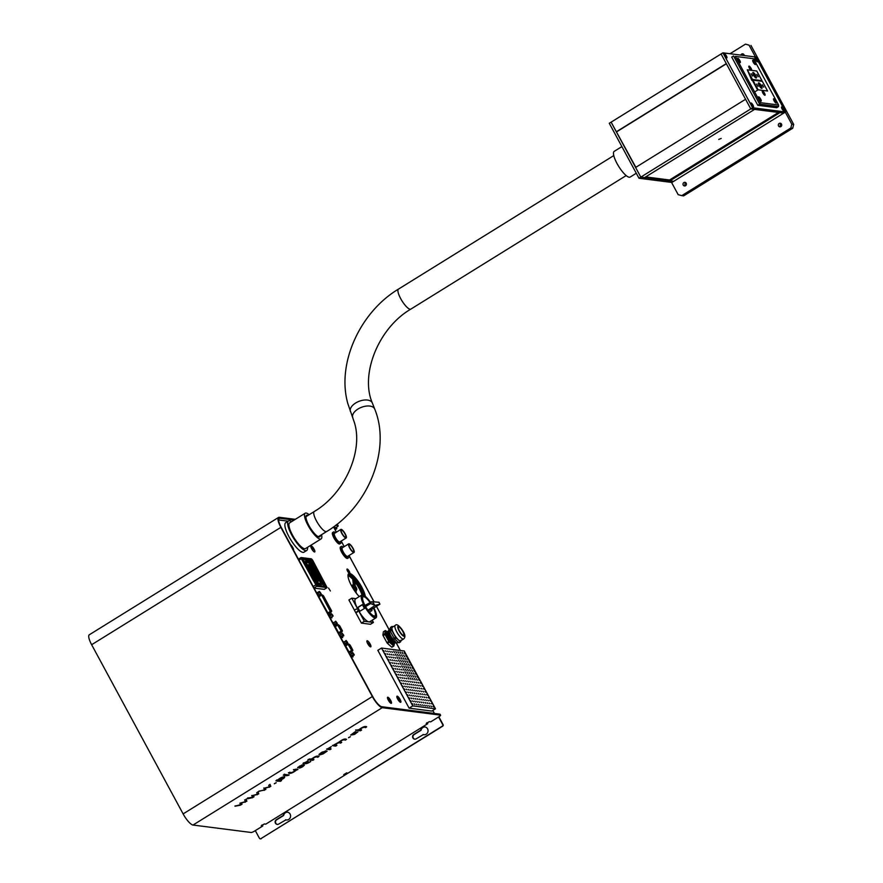 <?xml version="1.0" encoding="UTF-8"?>
<svg xmlns="http://www.w3.org/2000/svg" width="883" height="883" viewBox="0 0 883 883"><rect width="100%" height="100%" fill="white"/><g stroke="black" fill="none" stroke-linecap="round" stroke-linejoin="round"><path stroke-width="1.32" d="M722.912 52.825L752.625 107.77L785.539 111.986L755.826 57.031L722.912 52.825L721.08 53.962L750.782 108.907L745.572 99.271L635.605 167.461L640.815 177.108L644.601 177.582L754.568 109.393L750.782 108.907L640.815 177.108L611.113 122.152L635.848 167.317M778.453 112.45L669.513 180.011L669.954 180.827L779.921 112.638L783.707 113.112L673.74 181.313L640.815 177.108L638.983 178.245L609.281 123.289L721.08 53.962L726.29 63.598L616.323 131.799M669.954 180.827L673.74 181.313L671.908 182.45L638.983 178.245M726.389 63.775L616.643 131.832M752.371 105.607L752.007 104.448M751.146 103.101A2.241 0.607 58.2 0 0 751.014 103.123A2.241 0.607 58.2 0 0 751.676 105.342A2.241 0.607 58.2 0 0 753.376 106.931A2.241 0.607 58.2 0 0 752.835 104.911A2.241 0.607 58.2 0 0 751.146 103.101M783.022 109.525L782.371 108.322L783.022 109.525M781.797 107.02A2.241 0.607 58.2 0 0 781.654 107.042A2.241 0.607 58.2 0 0 782.327 109.26A2.241 0.607 58.2 0 0 784.016 110.85A2.241 0.607 58.2 0 0 783.475 108.83A2.241 0.607 58.2 0 0 781.797 107.02M782.746 109.205L782.658 108.366M725.793 56.435L725.142 55.243L725.793 56.435M724.568 53.929A2.241 0.607 58.2 0 0 724.424 53.951A2.241 0.607 58.2 0 0 725.098 56.181A2.241 0.607 58.2 0 0 726.786 57.759A2.241 0.607 58.2 0 0 726.245 55.75A2.241 0.607 58.2 0 0 724.568 53.929M725.517 56.115L725.429 55.287M756.433 60.353L755.793 59.161M755.208 57.848A2.241 0.607 58.2 0 0 755.075 57.881A2.241 0.607 58.2 0 0 755.738 60.099A2.241 0.607 58.2 0 0 757.437 61.689A2.241 0.607 58.2 0 0 756.897 59.669A2.241 0.607 58.2 0 0 755.208 57.848M718.74 139.404L721.201 138.443L718.74 139.404M645.683 176.92L669.568 179.977M749.06 45.143L745.462 44.15L749.06 45.143L755.462 56.987M790.815 128.013L681.764 195.64L683.652 195.883L792.702 128.256L790.815 128.013L791.797 124.183L793.696 124.426L792.702 128.256M681.764 195.64L678.166 194.657L671.544 182.406M686.212 183.234A1.821 1.711 97.3 0 1 684.491 185.96A1.821 1.711 97.3 0 1 683.023 183.94A1.821 1.711 97.3 0 1 686.212 183.234M740.87 55.121A1.821 1.711 97.3 0 1 744.214 55.552M781.521 124.128A1.821 1.711 97.3 0 1 779.799 126.854A1.821 1.711 97.3 0 1 778.331 124.834A1.821 1.711 97.3 0 1 781.521 124.128M785.285 112.141L791.797 124.183M730.009 53.731L745.462 44.15M685.473 185.772A1.821 1.711 97.3 0 1 685.859 182.77M742.758 55.364A1.821 1.711 97.3 0 1 743.641 54.26M780.782 126.666A1.821 1.711 97.3 0 1 781.168 123.675M750.947 45.386L793.696 124.426M621.886 146.611L614.193 151.368A15.121 4.095 58.2 0 0 618.685 166.379A15.121 4.095 58.2 0 0 630.142 177.075L636.29 173.256M752.625 107.77L750.782 108.907L783.707 113.112L785.539 111.986M724.501 53.808A2.384 0.64 58.2 0 0 724.248 54.018A2.384 0.64 58.2 0 0 725.064 56.203A2.384 0.64 58.2 0 0 726.654 57.892A2.384 0.64 58.2 0 0 726.455 56.037A2.384 0.64 58.2 0 0 724.501 53.808M751.08 102.98A2.384 0.64 58.2 0 0 750.837 103.179A2.384 0.64 58.2 0 0 751.643 105.364A2.384 0.64 58.2 0 0 753.243 107.064A2.384 0.64 58.2 0 0 753.033 105.198A2.384 0.64 58.2 0 0 751.08 102.98M781.731 106.898A2.384 0.64 58.2 0 0 781.477 107.097A2.384 0.64 58.2 0 0 782.294 109.282A2.384 0.64 58.2 0 0 783.883 110.982A2.384 0.64 58.2 0 0 783.674 109.117A2.384 0.64 58.2 0 0 781.731 106.898M755.142 57.726A2.384 0.64 58.2 0 0 754.899 57.936A2.384 0.64 58.2 0 0 755.705 60.121A2.384 0.64 58.2 0 0 757.305 61.821A2.384 0.64 58.2 0 0 757.095 59.956A2.384 0.64 58.2 0 0 755.142 57.726M755.716 75.375A3.223 0.872 -121.8 0 1 756.323 77.969A3.223 0.872 -121.8 0 1 753.894 75.695A3.223 0.872 -121.8 0 1 752.934 72.494A3.223 0.872 -121.8 0 1 755.716 75.375M756.83 74.415L758.199 76.766L756.83 74.415M751.157 73.686L752.515 76.048L751.157 73.686M761.963 80.662L752.504 79.448L747.294 69.812L756.753 71.026L761.963 80.662L761.069 81.214M753.243 74.503L754.678 76.81M747.294 69.812L751.654 79.978L752.504 79.448M755.969 77.969A3.223 0.872 58.2 0 0 755.219 75.684A3.223 0.872 58.2 0 0 752.78 72.814M761.323 85.739A3.223 0.872 -121.8 0 1 761.93 88.333A3.223 0.872 -121.8 0 1 759.49 86.059A3.223 0.872 -121.8 0 1 758.541 82.859A3.223 0.872 -121.8 0 1 761.323 85.739M763.718 87.152L762.349 84.79L763.718 87.152M758.033 86.424L756.676 84.062L758.033 86.424M762.36 81.379L752.901 80.176L758.111 89.812L767.57 91.026L762.36 81.379M752.051 79.735L751.477 79.658L751.875 80.386L752.901 80.176M755.362 91.523L758.111 89.812M758.85 84.867L760.274 87.174M761.576 88.333A3.223 0.872 58.2 0 0 760.815 86.048A3.223 0.872 58.2 0 0 758.387 83.179M760.406 102.671L778.563 105L753.541 58.72L735.384 56.402L760.406 102.671L759.623 104.161L733.563 55.96L731.731 57.097L757.791 105.287L776.709 107.715L778.541 106.578L759.623 104.161L757.791 105.287M735.384 56.402L753.541 58.72M778.563 105L778.541 106.578M758.983 98.896A2.517 0.684 -121.8 0 1 758.398 97.02A2.517 0.684 -121.8 0 1 760.406 98.653A2.517 0.684 -121.8 0 1 760.98 101.17A2.517 0.684 -121.8 0 1 758.983 98.896M751.091 70.298A2.517 0.684 -121.8 0 1 749.413 68.179A2.517 0.684 -121.8 0 1 748.828 66.291A2.517 0.684 -121.8 0 1 750.583 67.538A2.517 0.684 -121.8 0 1 751.654 70.364M762.835 93.002A2.517 0.684 -121.8 0 1 762.25 91.115A2.517 0.684 -121.8 0 1 764.259 92.748A2.517 0.684 -121.8 0 1 764.833 95.276A2.517 0.684 -121.8 0 1 762.835 93.002M774.115 100.839A2.517 0.684 -121.8 0 1 773.53 98.951A2.517 0.684 -121.8 0 1 775.539 100.585A2.517 0.684 -121.8 0 1 776.113 103.112A2.517 0.684 -121.8 0 1 774.115 100.839M753.265 62.274A2.517 0.684 -121.8 0 1 752.68 60.397A2.517 0.684 -121.8 0 1 754.689 62.031A2.517 0.684 -121.8 0 1 755.263 64.547A2.517 0.684 -121.8 0 1 753.265 62.274M738.133 60.342A2.517 0.684 -121.8 0 1 737.548 58.455A2.517 0.684 -121.8 0 1 739.557 60.088A2.517 0.684 -121.8 0 1 740.131 62.616A2.517 0.684 -121.8 0 1 738.133 60.342M752.437 80.452L757.647 90.099M762.272 81.368L761.51 80.938M257.991 791.941L258.112 791.941A3.057 0.629 -28.4 0 1 258.123 791.963A3.057 0.629 -28.4 0 1 258.134 791.996L258.741 793.861L253.266 795.506L254.039 796.753L252.218 797.824C251.247 797.735 245.662 799.7 248.145 798.022L252.726 797.15L251.909 795.693L257.505 794.192L256.721 792.735L257.991 791.941M268.686 785.318L270.077 784.523L270.816 786.345L265.231 788.089L265.882 789.424L258.918 791.367L264.701 789.733L263.874 788.276L269.47 786.764L268.686 785.318M276.147 782.735L274.425 783.596M276.224 782.746L274.326 783.773L276.224 782.746M283.101 777.802L278.068 779.899L279.414 780.296C282.516 779.016 283.653 778.155 282.847 777.724L278.2 780.142M281.346 780.417L280.132 781.146C279.414 780.616 274.856 781.532 276.909 779.899M284.061 776.599C285.253 777.062 283.862 778.243 279.878 780.13L281.545 780.594L280.264 781.389C279.547 780.848 274.988 781.775 277.041 780.142L277.527 780.175C279.856 778.055 282.074 776.941 284.194 776.841L284.712 777.073M284.536 774.38L289.083 775.042C286.644 776.19 282.681 775.782 284.536 774.38L283.255 775.197M288.951 774.799C286.511 775.947 282.56 775.55 284.403 774.137M293.62 769.833C295.662 769.06 297.107 768.938 297.957 769.479L296.335 770.186C292.626 773.033 290.032 773.972 288.553 773L289.845 772.195C291.114 773 293.057 772.338 295.684 770.197L293.542 769.921M293.487 769.59L295.684 770.197M302.019 764.921L299.05 766.819M304.282 764.932C303.774 766.168 302.163 767.228 299.458 768.122L303.001 765.76L298.277 767.824L297.814 767.371L302.063 765.02C295.617 768.607 302.03 765.738 304.282 764.932L304.48 765.031M299.745 765.98L298.818 766.797M307.604 761.168L306.048 762.47C306.622 763.067 307.979 762.78 310.132 761.621L310.761 761.554C307.494 763.563 305.474 764.148 304.701 763.309L303.101 763.961L304.238 763.243L303.498 763.133L308.09 761.135M311.28 759.192C315.032 756.4 317.593 755.484 318.995 756.433L317.725 757.261C316.379 756.477 314.425 757.15 311.854 759.27L313.906 759.645L312.847 760.307L308.112 759.799L311.28 759.192L309.458 758.961L308.09 759.788M313.785 759.402L312.847 760.307M312.714 760.064L307.979 759.557L311.147 758.961M327.129 751.157L323.101 753.916L319.458 755.02L319.171 754.27L321.302 752.614L326.169 750.826M326.909 751.157L321.511 754.347L318.984 754.678M330.937 748.762L329.856 749.435L326.644 749.027M331.246 746.565L328.995 748.409L331.07 749.005L329.988 749.667L326.765 749.27L331.235 746.709L329.127 748.652M336.765 745.153L335.551 745.881L332.461 745.418M341.544 742.184L340.33 742.912C339.083 742.117 337.207 742.746 334.701 744.777L336.898 745.384L335.683 746.113L332.593 745.66L338.884 742.161C342.472 739.358 345.021 738.42 346.533 739.358L345.264 740.175C344.028 739.358 342.14 739.987 339.613 742.051L341.677 742.426L340.463 743.155C339.215 742.36 337.328 742.989 334.823 745.02M346.335 739.214L345.132 739.932C343.895 739.126 342.008 739.744 339.491 741.808L339.613 742.051M350.374 736.709L348.653 737.57M350.452 736.709L348.553 737.735L350.452 736.709M357.902 731.875L354.613 734.38L350.706 735.075L354.911 731.908L355.97 731.687L353.377 733.067L352.582 734.457L357.902 731.875M358.951 729.634C362.692 726.841 365.253 725.925 366.666 726.875L365.529 727.636C364.182 726.875 362.185 727.559 359.524 729.711L361.589 730.075L360.374 730.804L355.761 730.219L358.951 729.634M294.094 520.087L279.823 518.255A11.203 3.035 -121.8 0 0 279.138 518.376A11.203 3.035 -121.8 0 0 281.258 527.416L372.736 696.599A11.203 3.035 -121.8 0 0 381.732 706.72L439.9 714.159L440.418 715.12A2.804 0.574 151.6 0 1 440.595 715.219A2.804 0.574 151.6 0 1 439.072 716.665L430.705 721.852L429.293 721.676L426.202 723.464L427.736 723.696L265.761 824.148L264.337 823.96L261.247 825.748L262.781 825.991L254.414 831.179A2.804 0.574 151.6 0 1 251.18 832.481L193.013 825.042A12.318 3.333 58.2 0 1 183.123 813.905L91.644 644.722A12.318 3.333 58.2 0 1 89.304 634.778L278.542 517.427A12.318 3.333 -121.8 0 1 279.304 517.295L295.297 519.336M261.964 824.987L262.781 825.991M254.05 796.698L252.549 797.691M246.953 798.806L248.145 798.022M440.418 715.12L382.251 707.68A12.318 3.333 -121.8 0 1 372.35 696.544L280.871 527.361A12.318 3.333 -121.8 0 1 278.542 517.427M346.82 772.813L343.73 774.612L346.82 772.813M326.798 751.201L320.959 754.159L326.103 750.793M303.366 762.89L304.105 763L303.498 763.133M275.904 780.848L277.041 780.142M284.194 776.841C285.386 777.305 283.995 778.486 280.01 780.373M244.757 800.153L246.147 799.369L246.765 801.278L241.291 802.934L242.063 804.17L240.253 805.241L234.988 806.212L240.761 804.579L239.867 803.188L245.54 801.609L244.757 800.197M336.533 524.612L337.472 524.734A2.804 0.574 -28.4 0 1 337.648 524.822A2.804 0.574 -28.4 0 1 337.626 525.021M322.24 752.051L324.58 751.61C322.107 752.228 320.761 753.067 320.551 754.104L325.893 750.771M321.555 752.448L320.551 754.104M269.977 784.325L270.816 786.345M270.573 786.201L269.337 787.283M268.885 787.172L265.264 788.089M265.75 789.181L264.194 790.395M264.061 790.164L258.885 791.146M264.558 789.479L263.741 788.033M258.013 791.753L258.741 793.861M258.609 793.618L257.174 794.799M256.909 794.59L253.3 795.506M252.097 797.581C251.114 797.492 245.529 799.457 248.013 797.79M252.593 796.919L251.699 795.528M257.35 793.938L256.721 792.768M246.037 799.17L246.887 801.19M246.633 801.047L245.077 802.261M244.944 802.018L241.324 802.934M241.81 804.038L240.253 805.241M240.132 805.009L234.944 805.991M240.618 804.325L239.867 803.188M245.386 801.356L244.624 799.91M297.77 769.336L296.202 769.943C292.505 772.791 289.911 773.729 288.421 772.757M302.891 765.771L297.626 767.636M304.337 764.943L301.489 767.062M301.28 767.184L299.745 767.956M307.472 760.925L306.048 762.47M310.628 761.312C307.372 763.32 305.352 763.905 304.569 763.067L302.968 763.718M318.796 756.29L317.593 757.018C316.246 756.234 314.293 756.908 311.721 759.027L311.854 759.27M357.913 731.864L353.134 734.733L350.694 734.987M355.584 731.643L352.162 734.137M361.456 729.833L360.242 730.561L355.628 729.976M366.533 726.632L365.396 727.393C364.05 726.632 362.052 727.316 359.392 729.468L359.524 729.711M337.648 524.822L338.167 525.782A2.804 0.574 151.6 0 1 336.655 527.239L335.959 527.67M338.167 525.782A2.804 0.574 151.6 0 0 337.99 525.694L337.472 524.734M335.54 525.385L337.99 525.694M426.908 722.691L427.736 723.696M383.476 650.55L384.193 651.301L383.476 650.55M385.551 650.815L386.279 651.566L385.551 650.815M387.637 651.08L388.365 651.831L387.637 651.08M389.712 651.345L390.441 652.095L389.712 651.345M391.798 651.61L392.527 652.36L391.798 651.61M385.065 653.497L385.794 654.248L385.065 653.497M387.14 653.762L387.869 654.513L387.14 653.762M389.226 654.027L389.955 654.778L389.226 654.027M391.312 654.292L392.03 655.043L391.312 654.292M393.388 654.557L394.116 655.307L393.388 654.557M386.655 656.444L387.383 657.195L386.655 656.444M388.741 656.709L389.469 657.46L388.741 656.709M390.816 656.974L391.544 657.725L390.816 656.974M392.902 657.239L393.63 657.99L392.902 657.239M394.977 657.504L395.705 658.254L394.977 657.504M388.255 659.38L388.973 660.131L388.255 659.38M390.33 659.656L391.059 660.407L390.33 659.656M392.416 659.921L393.134 660.672L392.416 659.921M394.491 660.186L395.22 660.937L394.491 660.186M396.577 660.451L397.295 661.201L396.577 660.451M389.844 662.327L390.573 663.078L389.844 662.327M391.92 662.592L392.648 663.343L391.92 662.592M394.006 662.868L394.734 663.619L394.006 662.868M396.081 663.133L396.809 663.884L396.081 663.133M398.167 663.398L398.895 664.148L398.167 663.398M391.434 665.274L392.162 666.025L391.434 665.274M393.52 665.539L394.237 666.29L393.52 665.539M395.595 665.804L396.324 666.555L395.595 665.804M397.681 666.08L398.41 666.831L397.681 666.08M399.756 666.345L400.485 667.095L399.756 666.345M393.023 668.221L393.752 668.972L393.023 668.221M395.109 668.486L395.838 669.237L395.109 668.486M397.184 668.751L397.913 669.502L397.184 668.751M399.271 669.016L399.999 669.767L399.271 669.016M401.357 669.292L402.074 670.042L401.357 669.292M394.624 671.168L395.352 671.919L394.624 671.168M396.699 671.433L397.427 672.184L396.699 671.433M398.785 671.698L399.513 672.449L398.785 671.698M400.86 671.963L401.588 672.714L400.86 671.963M402.946 672.228L403.674 672.978L402.946 672.228M396.213 674.115L396.942 674.866L396.213 674.115M398.299 674.38L399.017 675.131L398.299 674.38M400.374 674.645L401.103 675.396L400.374 674.645M402.46 674.91L403.178 675.661L402.46 674.91M404.535 675.175L405.264 675.925L404.535 675.175M412.14 703.574L412.869 704.314L412.14 703.574M414.226 703.839L414.944 704.59L414.226 703.839M416.301 704.104L417.03 704.855L416.301 704.104M418.387 704.369L419.105 705.12L418.387 704.369M420.463 704.634L421.191 705.385L420.463 704.634M410.551 700.627L411.279 701.378L410.551 700.627M412.626 700.892L413.354 701.643L412.626 700.892M414.712 701.157L415.44 701.908L414.712 701.157M416.787 701.422L417.516 702.173L416.787 701.422M418.873 701.687L419.602 702.438L418.873 701.687M408.95 697.68L409.679 698.431L408.95 697.68M411.036 697.945L411.765 698.696L411.036 697.945M413.112 698.21L413.84 698.961L413.112 698.21M415.198 698.475L415.926 699.226L415.198 698.475M417.273 698.74L418.001 699.491L417.273 698.74M407.361 694.733L408.089 695.484L407.361 694.733M409.447 694.998L410.165 695.749L409.447 694.998M411.522 695.263L412.251 696.014L411.522 695.263M413.608 695.528L414.326 696.279L413.608 695.528M415.683 695.793L416.412 696.544L415.683 695.793M405.772 691.786L406.5 692.537L405.772 691.786M407.847 692.051L408.575 692.802L407.847 692.051M409.933 692.316L410.661 693.067L409.933 692.316M412.008 692.581L412.736 693.332L412.008 692.581M414.094 692.857L414.822 693.596L414.094 692.857M404.182 688.839L404.9 689.59L404.182 688.839M406.257 689.104L406.986 689.855L406.257 689.104M408.343 689.369L409.061 690.12L408.343 689.369M410.418 689.645L411.147 690.385L410.418 689.645M412.504 689.91L413.222 690.661L412.504 689.91M402.582 685.892L403.31 686.643L402.582 685.892M404.668 686.157L405.396 686.908L404.668 686.157M406.743 686.433L407.471 687.184L406.743 686.433M408.829 686.698L409.557 687.449L408.829 686.698M410.904 686.963L411.633 687.714L410.904 686.963M400.992 682.945L401.721 683.696L400.992 682.945M403.067 683.221L403.796 683.972L403.067 683.221M405.154 683.486L405.882 684.237L405.154 683.486M407.229 683.751L407.957 684.502L407.229 683.751M409.315 684.016L410.043 684.766L409.315 684.016M399.403 680.009L400.12 680.76L399.403 680.009M401.478 680.274L402.207 681.025L401.478 680.274M403.564 680.539L404.282 681.29L403.564 680.539M405.639 680.804L406.368 681.555L405.639 680.804M407.725 681.069L408.454 681.819L407.725 681.069M397.803 677.062L398.531 677.813L397.803 677.062M399.889 677.327L400.617 678.078L399.889 677.327M401.964 677.592L402.692 678.343L401.964 677.592M404.05 677.857L404.778 678.608L404.05 677.857M406.125 678.122L406.853 678.872L406.125 678.122M432.946 706.234L433.674 706.985L432.946 706.234M430.871 705.97L431.599 706.72L430.871 705.97M428.785 705.694L429.513 706.444L428.785 705.694M426.71 705.429L427.427 706.179L426.71 705.429M424.624 705.164L425.352 705.914L424.624 705.164M422.549 704.899L423.266 705.649L422.549 704.899M431.357 703.287L432.085 704.038L431.357 703.287M429.27 703.023L429.999 703.773L429.27 703.023M427.195 702.758L427.924 703.508L427.195 702.758M425.109 702.482L425.838 703.232L425.109 702.482M423.034 702.217L423.763 702.967L423.034 702.217M420.948 701.952L421.677 702.702L420.948 701.952M429.767 700.34L430.485 701.091L429.767 700.34M427.681 700.076L428.41 700.826L427.681 700.076M425.606 699.811L426.323 700.561L425.606 699.811M423.52 699.546L424.248 700.296L423.52 699.546M421.445 699.27L422.162 700.02L421.445 699.27M419.359 699.005L420.087 699.755L419.359 699.005M428.167 697.393L428.895 698.144L428.167 697.393M426.092 697.129L426.82 697.879L426.092 697.129M424.006 696.864L424.734 697.614L424.006 696.864M421.931 696.599L422.659 697.349L421.931 696.599M419.844 696.334L420.573 697.084L419.844 696.334M417.769 696.058L418.498 696.808L417.769 696.058M426.577 694.446L427.306 695.197L426.577 694.446M424.502 694.181L425.22 694.932L424.502 694.181M422.416 693.917L423.145 694.667L422.416 693.917M420.33 693.652L421.059 694.402L420.33 693.652M418.255 693.387L418.984 694.137L418.255 693.387M416.169 693.122L416.897 693.872L416.169 693.122M424.988 691.499L425.716 692.25L424.988 691.499M422.902 691.234L423.63 691.985L422.902 691.234M420.827 690.97L421.555 691.72L420.827 690.97M418.741 690.705L419.469 691.455L418.741 690.705M416.666 690.44L417.383 691.19L416.666 690.44M414.58 690.175L415.308 690.925L414.58 690.175M423.387 688.552L424.116 689.303L423.387 688.552M421.312 688.287L422.041 689.038L421.312 688.287M419.226 688.023L419.955 688.773L419.226 688.023M417.151 687.758L417.88 688.508L417.151 687.758M415.065 687.493L415.794 688.243L415.065 687.493M412.99 687.228L413.719 687.978L412.99 687.228M421.798 685.616L422.527 686.367L421.798 685.616M419.723 685.34L420.44 686.091L419.723 685.34M417.637 685.076L418.365 685.826L417.637 685.076M415.562 684.811L416.279 685.561L415.562 684.811M413.476 684.546L414.204 685.296L413.476 684.546M411.401 684.281L412.118 685.031L411.401 684.281M420.209 682.669L420.937 683.42L420.209 682.669M418.123 682.404L418.851 683.155L418.123 682.404M416.048 682.129L416.776 682.879L416.048 682.129M413.961 681.864L414.69 682.614L413.961 681.864M411.886 681.599L412.615 682.349L411.886 681.599M409.8 681.334L410.529 682.084L409.8 681.334M402.096 652.261L402.924 653.696L402.096 652.261M400.01 651.996L400.849 653.431L400.01 651.996M397.935 651.72L398.763 653.166L397.935 651.72M395.849 651.455L396.688 652.901L395.849 651.455M403.686 655.208L404.524 656.643L403.686 655.208M401.599 654.932L402.438 656.378L401.599 654.932M399.524 654.667L400.352 656.113L399.524 654.667M397.438 654.402L398.277 655.837L397.438 654.402M405.275 658.144L406.114 659.59L405.275 658.144M403.2 657.879L404.028 659.325L403.2 657.879M401.114 657.614L401.953 659.049L401.114 657.614M399.039 657.349L399.867 658.784L399.039 657.349M406.875 661.091L407.703 662.526L406.875 661.091M404.789 660.826L405.628 662.261L404.789 660.826M402.714 660.561L403.542 661.996L402.714 660.561M400.628 660.296L401.467 661.731L400.628 660.296M408.465 664.038L409.293 665.473L408.465 664.038M406.379 663.773L407.218 665.208L406.379 663.773M404.304 663.508L405.131 664.943L404.304 663.508M402.218 663.243L403.056 664.678L402.218 663.243M410.054 666.985L410.893 668.42L410.054 666.985M407.979 666.72L408.807 668.155L407.979 666.72M405.893 666.455L406.732 667.89L405.893 666.455M403.818 666.19L404.646 667.625L403.818 666.19M411.644 669.932L412.482 671.367L411.644 669.932M409.569 669.667L410.396 671.102L409.569 669.667M407.482 669.402L408.321 670.837L407.482 669.402M405.407 669.137L406.235 670.572L405.407 669.137M413.244 672.879L414.072 674.314L413.244 672.879M411.158 672.614L411.997 674.049L411.158 672.614M409.083 672.349L409.911 673.784L409.083 672.349M406.997 672.073L407.836 673.519L406.997 672.073M414.833 675.826L415.672 677.261L414.833 675.826M412.758 675.561L413.586 676.996L412.758 675.561M410.672 675.285L411.511 676.731L410.672 675.285M408.586 675.02L409.425 676.455L408.586 675.02M416.423 678.773L417.262 680.208L416.423 678.773M414.348 678.497L415.176 679.943L414.348 678.497M412.262 678.232L413.101 679.667L412.262 678.232M410.187 677.967L411.014 679.402L410.187 677.967M404.171 652.526L405.01 653.961L404.171 652.526M393.774 651.19L394.602 652.625L393.774 651.19M405.772 655.473L406.599 656.908L405.772 655.473M395.363 654.137L396.191 655.572L395.363 654.137M407.361 658.42L408.189 659.855L407.361 658.42M396.953 657.084L397.791 658.519L396.953 657.084M408.95 661.356L409.789 662.802L408.95 661.356M398.542 660.031L399.381 661.466L398.542 660.031M410.54 664.303L411.379 665.738L410.54 664.303M400.142 662.978L400.97 664.413L400.142 662.978M412.14 667.25L412.968 668.685L412.14 667.25M401.732 665.925L402.571 667.36L401.732 665.925M413.73 670.197L414.569 671.632L413.73 670.197M403.321 668.861L404.16 670.307L403.321 668.861M415.319 673.144L416.158 674.579L415.319 673.144M404.922 671.808L405.75 673.254L404.922 671.808M416.919 676.091L417.747 677.526L416.919 676.091M406.511 674.755L407.339 676.19L406.511 674.755M418.509 679.038L419.337 680.473L418.509 679.038M408.101 677.702L408.939 679.137L408.101 677.702M381.511 648.056L404.204 650.959L435.485 708.795L412.78 705.892L381.511 648.056L377.847 650.33L409.116 708.166L412.78 705.892M409.116 708.166L431.82 711.069L435.485 708.795M330.441 617.338L333.167 616.036L331.401 613.663L329.193 615.032L329.547 616.157L330.441 617.338L333.167 616.036M331.401 613.663L332.648 615.97M331.765 614.778L329.547 616.157M332.549 614.888L331.865 614.182L332.549 614.888M318.399 595.076L321.136 593.773L319.359 591.4L317.152 592.769L318.399 595.076L321.136 593.773M319.359 591.4L320.606 593.707M319.723 592.515L317.516 593.895M320.518 592.614L319.834 591.919L320.518 592.614M341.578 530.065A4.205 1.137 -121.8 0 1 344.734 533.475A4.205 1.137 -121.8 0 1 345.75 537.25A4.205 1.137 -121.8 0 1 342.571 534.281A4.205 1.137 -121.8 0 1 341.324 530.109A4.205 1.137 -121.8 0 1 341.578 530.065M341.191 529.347A5.044 1.369 -121.8 0 1 344.977 533.431A5.044 1.369 -121.8 0 1 346.191 537.968A5.044 1.369 -121.8 0 1 342.383 534.403A5.044 1.369 -121.8 0 1 340.882 529.403A5.044 1.369 -121.8 0 1 341.191 529.347M340.805 541.312A6.722 1.821 -121.8 0 1 340.661 543.376A6.722 1.821 -121.8 0 1 335.573 538.619A6.722 1.821 -121.8 0 1 333.575 531.952A6.722 1.821 -121.8 0 1 333.995 531.875A6.722 1.821 -121.8 0 1 335.485 532.747M340.661 543.376L339.745 543.939A6.722 1.821 -121.8 0 1 334.657 539.182A6.722 1.821 -121.8 0 1 332.659 532.515L333.575 531.952M346.191 537.968L339.778 541.941A5.044 1.369 -121.8 0 1 339.469 541.996A5.044 1.369 -121.8 0 1 335.683 537.913A5.044 1.369 -121.8 0 1 334.469 533.376L340.882 529.403M349.403 544.524A4.205 1.137 -121.8 0 1 352.56 547.935A4.205 1.137 -121.8 0 1 353.564 551.709A4.205 1.137 -121.8 0 1 350.385 548.74A4.205 1.137 -121.8 0 1 349.138 544.568A4.205 1.137 -121.8 0 1 349.403 544.524M349.006 543.807A5.044 1.369 -121.8 0 1 352.792 547.89A5.044 1.369 -121.8 0 1 354.017 552.427A5.044 1.369 -121.8 0 1 350.198 548.862A5.044 1.369 -121.8 0 1 348.697 543.862A5.044 1.369 -121.8 0 1 349.006 543.807M348.619 555.771A6.722 1.821 -121.8 0 1 348.487 557.835A6.722 1.821 -121.8 0 1 343.399 553.078A6.722 1.821 -121.8 0 1 341.401 546.411A6.722 1.821 -121.8 0 1 341.809 546.334A6.722 1.821 -121.8 0 1 343.31 547.206M348.487 557.835L347.571 558.398A6.722 1.821 -121.8 0 1 342.483 553.652A6.722 1.821 -121.8 0 1 340.485 546.974L341.401 546.411M354.017 552.427L347.593 556.4A5.044 1.369 -121.8 0 1 347.284 556.456A5.044 1.369 -121.8 0 1 343.498 552.372A5.044 1.369 -121.8 0 1 342.284 547.835L348.697 543.862M353.73 580.23L352.759 579.678L353.73 580.23L352.759 579.678L353.465 585.087M353.906 580.032L352.759 579.678A13.499 3.653 -121.8 0 1 353.134 580.087M354.502 585.286L354.105 580.032M353.995 585.109A2.881 0.784 58.2 0 0 353.542 585.043A2.881 0.784 58.2 0 0 354.767 588.442L354.017 589.06L354.789 589.138L355.165 591.61M394.028 643.188L390.639 640.639L393.597 643.122M387.494 632.173L389.149 637.062L394.293 642.703M388.873 631.367L390.529 636.202L394.922 641.488M388.763 631.345L388.222 632.791L389.833 636.632L392.714 640.594L395.694 642.151M390.639 640.639L386.754 632.912L387.416 631.61L386.732 632.758L388.487 637.228L393.31 643.056L394.999 643.023M388.134 631.19L387.416 632.327L389.171 636.798L394.006 642.636L395.463 642.901M388.465 630.771L388.112 631.908L389.856 636.378L394.69 642.206L396.103 642.504L389.944 636.323L388.785 630.694M388.807 630.848L390.54 635.948L394.712 641.29M393.686 640.153L390.628 635.892L388.862 631.179M395.75 642.603L389.26 636.742L388.156 631.124M395.065 643.023L388.564 637.173L387.471 631.555M391.776 630.274L390.264 631.202L394.061 638.21L395.562 637.272L391.776 630.274A8.929 2.417 -121.8 0 1 391.566 629.612L391.942 627.923A7.958 2.152 -121.8 0 1 392.306 627.272L395.231 625.451C396.633 623.508 399.304 625.517 403.233 631.477C405.297 634.899 405.429 637.394 403.619 638.972A7.958 2.152 -121.8 0 1 397.593 633.343A7.958 2.152 -121.8 0 1 395.231 625.451M401.048 640.131L400.661 641.809A8.929 2.417 -121.8 0 1 400.352 641.775L398.354 639.789A7.958 2.152 -121.8 0 1 393.807 633.685A7.958 2.152 -121.8 0 1 391.942 627.923L392.052 626.422A8.929 2.417 -121.8 0 1 392.35 626.455L392.924 626.886M394.061 638.21A8.929 2.417 -121.8 0 0 394.569 638.906L398.851 642.703A8.929 2.417 -121.8 0 0 399.149 642.747L400.661 641.809M394.569 638.906L396.081 637.967A8.929 2.417 -121.8 0 1 395.562 637.272M390.264 631.202A8.929 2.417 -121.8 0 1 390.054 630.55L390.54 627.349L392.052 626.422M394.767 641.555A5.596 1.512 -121.8 0 1 391.379 638.343A5.596 1.512 -121.8 0 1 388.95 633.089M402.769 631.367A4.868 1.313 -121.8 0 1 403.686 635.296A4.868 1.313 -121.8 0 1 399.999 631.853A4.868 1.313 -121.8 0 1 398.553 627.018A4.868 1.313 -121.8 0 1 402.769 631.367M393.332 640.307A4.868 1.313 -121.8 0 1 390.098 635.738M394.293 643.387A7.958 2.152 -121.8 0 1 394.304 644.303A7.958 2.152 -121.8 0 1 391.622 643.961A7.958 2.152 -121.8 0 1 387.074 637.857A7.958 2.152 -121.8 0 1 385.209 632.107A7.958 2.152 -121.8 0 1 386.942 631.72M394.414 642.791L393.917 645.992L391.997 647.184A8.929 2.417 -121.8 0 1 391.699 647.14L393.619 645.948L389.348 642.14A8.929 2.417 -121.8 0 1 388.829 641.444L385.043 634.447A8.929 2.417 -121.8 0 1 384.822 633.795L385.308 630.594A8.929 2.417 -121.8 0 1 385.617 630.639L386.997 631.687M385.308 630.594L383.388 631.786L382.902 634.987A8.929 2.417 -121.8 0 0 383.123 635.639L386.909 642.636A8.929 2.417 -121.8 0 0 387.427 643.332L391.699 647.14M395.297 641.842L390.407 636.279L388.785 631.301M394.988 642.371L392.593 640.672L389.712 636.709L388.09 631.72M395.142 641.698L395.087 642.294M394.293 642.802L391.909 641.091L389.028 637.14L387.405 632.151M387.538 632.99L388.774 632.228M398.277 642.283L397.527 642.747A7.958 2.152 -121.8 0 1 391.5 637.118A7.958 2.152 -121.8 0 1 389.138 629.226L390.242 628.541M391.136 641.224A6.446 1.744 -121.8 0 1 387.714 635.727A6.446 1.744 -121.8 0 1 387.284 632.162A6.446 1.744 -121.8 0 1 387.405 632.107M393.763 643.299L393.156 643.674A6.446 1.744 -121.8 0 1 388.277 639.126A6.446 1.744 -121.8 0 1 386.368 632.736L386.721 632.515M382.902 634.987L384.822 633.795M386.909 642.636L388.829 641.444M383.123 635.639L385.043 634.447M387.427 643.332L389.348 642.14M403.619 638.972L400.683 640.782A7.958 2.152 -121.8 0 1 398.354 639.789L396.081 637.967M398.851 642.703L400.352 641.775M390.054 630.55L391.566 629.612M307.516 547.35A17.362 4.702 -121.8 0 1 306.732 550.473A17.362 4.702 -121.8 0 1 293.586 538.188A17.362 4.702 -121.8 0 1 288.432 520.959A17.362 4.702 -121.8 0 1 289.503 520.771A17.362 4.702 -121.8 0 1 291.567 521.654M321.544 534.701A15.121 4.095 -121.8 0 1 321.125 538.906L305.551 548.564A15.121 4.095 -121.8 0 1 292.472 535.065A15.121 4.095 -121.8 0 1 289.613 522.868L305.187 513.211A15.121 4.095 -121.8 0 1 306.125 513.045A15.121 4.095 -121.8 0 1 309.149 514.712M320.397 535.407A12.605 3.411 -121.8 0 1 319.801 536.765A12.605 3.411 -121.8 0 1 310.264 527.857A12.605 3.411 -121.8 0 1 306.522 515.352A12.605 3.411 -121.8 0 1 307.295 515.208A12.605 3.411 -121.8 0 1 308.001 515.418M321.125 538.906A15.121 4.095 -121.8 0 1 308.046 525.407A15.121 4.095 -121.8 0 1 305.187 513.211M306.732 550.473L303.984 552.173A17.362 4.702 -121.8 0 1 290.838 539.899A17.362 4.702 -121.8 0 1 285.684 522.67L288.432 520.959M399.028 700.02L398.873 698.63L399.502 699.7L398.145 698.376L398.873 698.63M399.889 701.853A3.355 0.905 58.2 0 0 400.65 702.095A3.355 0.905 58.2 0 0 399.646 698.762A3.355 0.905 58.2 0 0 397.107 696.389A3.355 0.905 58.2 0 0 397.604 698.839A3.355 0.905 58.2 0 0 399.889 701.853M398.244 698.751L398.222 698.144L398.862 698.608L398.321 698.939M398.906 699.877L399.524 700.34L399.513 699.733M389.006 700.12L389.569 699.778L388.906 699.181L390.176 700.892L388.818 699.667M390.628 700.429A3.355 0.905 58.2 0 0 387.725 697.427A3.355 0.905 58.2 0 0 388.719 700.76A3.355 0.905 58.2 0 0 391.257 703.133A3.355 0.905 58.2 0 0 390.628 700.429M389.734 701.157L389.58 699.789M389.425 700.804L390.087 701.389M368.973 643.288L368.233 643.199L369.502 644.921L368.222 643.199M370.043 643.95A3.355 0.905 58.2 0 0 367.129 640.959A3.355 0.905 58.2 0 0 368.134 644.292A3.355 0.905 58.2 0 0 370.672 646.665A3.355 0.905 58.2 0 0 370.043 643.95M368.421 643.652L368.984 643.299L369.58 644.391M368.84 644.325L369.491 644.91M312.361 548.762L312.924 548.42L312.251 547.813L313.531 549.535L312.174 548.31M313.984 549.071A3.355 0.905 58.2 0 0 311.081 546.069A3.355 0.905 58.2 0 0 312.074 549.403A3.355 0.905 58.2 0 0 314.613 551.776A3.355 0.905 58.2 0 0 313.984 549.071M313.52 549.513L312.935 548.431M293.454 549.988A3.355 0.905 58.2 0 0 293.2 548.564A3.355 0.905 58.2 0 0 290.65 544.789M347.946 570.694L348.862 571.765L347.935 570.617M349.491 572.018A2.241 0.607 58.2 0 0 348.31 570.032A2.241 0.607 58.2 0 0 347.218 569.292A2.241 0.607 58.2 0 0 347.88 571.511A2.241 0.607 58.2 0 0 349.58 573.1A2.241 0.607 58.2 0 0 349.491 572.018M348.244 571.367L348.156 570.573M348.642 571.82L348.619 571.146M333.377 527.008L333.984 527.78M288.09 521.169L278.598 519.955M255.308 830.627L259.425 838.254A1.115 1.049 -82.7 0 0 260.871 838.651L442.692 726.179A1.115 1.049 97.3 0 0 443.089 724.645L438.851 716.808M260.871 838.651L442.317 726.135A1.115 1.049 -82.7 0 0 442.714 724.601L438.586 716.974M423.078 734.524A3.918 3.687 -82.7 0 0 428.012 731.301A3.918 3.687 -82.7 0 0 424.855 726.941A3.918 3.687 -82.7 0 0 420.727 730.186L413.796 734.49A2.517 2.373 -82.7 0 0 414.646 739.159A2.517 2.373 -82.7 0 0 416.136 738.828L423.454 734.568A3.918 3.687 -82.7 0 0 424.05 734.744M425.043 726.974A3.918 3.687 -82.7 0 0 421.103 730.23L414.171 734.535A2.517 2.373 -82.7 0 0 414.833 739.17M349.569 573.365A2.517 0.684 -121.8 0 1 349.502 573.354A2.517 0.684 -121.8 0 1 347.814 571.555A2.517 0.684 -121.8 0 1 346.964 569.237A2.517 0.684 -121.8 0 1 348.928 570.76A2.517 0.684 -121.8 0 1 349.569 573.365M314.503 551.985A3.554 0.96 -121.8 0 1 314.414 551.963A3.554 0.96 -121.8 0 1 312.03 549.436A3.554 0.96 -121.8 0 1 310.816 546.169A3.554 0.96 -121.8 0 1 313.597 548.31A3.554 0.96 -121.8 0 1 314.503 551.985M330.385 590.97L328.531 588.034L330.385 590.97M290.551 544.601A3.554 0.96 -121.8 0 1 292.759 547.482A3.554 0.96 -121.8 0 1 293.564 550.175M370.562 646.875A3.554 0.96 -121.8 0 1 370.474 646.853A3.554 0.96 -121.8 0 1 368.09 644.314A3.554 0.96 -121.8 0 1 366.875 641.047A3.554 0.96 -121.8 0 1 369.657 643.199A3.554 0.96 -121.8 0 1 370.562 646.875M400.529 702.305A3.554 0.96 -121.8 0 1 400.441 702.283A3.554 0.96 -121.8 0 1 398.056 699.744A3.554 0.96 -121.8 0 1 396.853 696.477A3.554 0.96 -121.8 0 1 399.635 698.63A3.554 0.96 -121.8 0 1 400.529 702.305M391.147 703.343A3.554 0.96 -121.8 0 1 391.059 703.321A3.554 0.96 -121.8 0 1 388.675 700.793A3.554 0.96 -121.8 0 1 387.46 697.526A3.554 0.96 -121.8 0 1 390.242 699.667A3.554 0.96 -121.8 0 1 391.147 703.343M365.286 596.345A15.121 4.095 58.2 0 0 358.785 582.25A15.121 4.095 58.2 0 0 349.635 573.486A15.121 4.095 58.2 0 0 348.697 573.652A15.121 4.095 58.2 0 0 350.209 583.133A15.121 4.095 58.2 0 0 359.282 596.566M285.617 819.766A3.918 3.687 -82.7 0 0 290.551 816.543A3.918 3.687 -82.7 0 0 287.394 812.183A3.918 3.687 -82.7 0 0 283.266 815.428L276.335 819.733A2.517 2.373 -82.7 0 0 277.185 824.402A2.517 2.373 -82.7 0 0 278.675 824.071L285.993 819.821A3.918 3.687 -82.7 0 0 286.589 819.987M333.564 527.361L336.158 527.548M287.582 812.217A3.918 3.687 -82.7 0 0 283.653 815.484L276.71 819.777A2.517 2.373 -82.7 0 0 277.372 824.413M334.348 528.354L336.831 528.652L336.423 527.383M261.247 838.707A1.115 1.049 97.3 0 1 260.397 838.806M348.719 574.049A15.121 4.095 58.2 0 0 348.31 574.038A15.121 4.095 58.2 0 1 348.719 574.049A15.121 4.095 58.2 0 1 357.207 581.875A15.121 4.095 58.2 0 1 364.083 595.473A15.121 4.095 58.2 0 0 357.207 581.875A15.121 4.095 58.2 0 0 348.719 574.049M262.35 825.186L264.326 823.96M427.295 722.89L429.27 721.665M347.681 642.537L346.147 640.484L343.84 642.46L345.374 644.513L347.681 642.537M346.5 641.135L347.284 642.482L346.5 641.135M346.147 640.484L346.776 642.427L344.558 643.795M346.048 641.091L343.84 642.46M346.776 642.427L347.582 643.144M354.204 654.612L352.67 652.559L350.374 654.535L351.909 656.599L354.204 654.612M353.023 653.21L353.807 654.557L353.023 653.21M352.67 652.559L353.299 654.502L351.092 655.87M352.582 653.166L350.374 654.535M353.299 654.502L354.116 655.219M351.18 647.802L351.555 648.431L351.18 647.802M351.324 656.996L353.134 656.82L351.081 656.555M346.202 644.005L346.589 644.711M350.628 652.184L351.291 653.409M352.736 656.08L353.134 656.82M343.034 641.665L344.028 641.798M349.536 644.557L348.41 643.839L348.178 644.513L352.151 651.246L349.525 652.879L345.396 645.451L347.979 643.961M350.363 647.096L350.739 647.736L350.363 647.096M348.984 644.557L349.359 645.197L348.984 644.557M351.743 649.645L352.107 650.285L351.743 649.645M350.496 646.522L350.871 647.162L350.496 646.522M349.811 645.252L350.176 645.892L349.811 645.252M349.679 645.826L350.043 646.466L349.679 645.826M351.048 648.376L351.423 649.016L351.048 648.376M351.875 649.071L352.24 649.711L351.875 649.071M337.251 623.255L335.717 621.202L333.421 623.177L334.955 625.241L337.251 623.255M336.07 621.853L336.853 623.199L336.07 621.853M335.717 621.202L336.346 623.144L334.138 624.513M335.628 621.809L333.421 623.177M336.346 623.144L337.163 623.862M343.785 635.33L342.251 633.277L339.944 635.263L341.478 637.316L343.785 635.33M342.604 633.928L343.388 635.285L342.604 633.928M342.251 633.277L342.88 635.219L340.661 636.588M342.163 633.884L339.944 635.263M342.88 635.219L343.686 635.948M340.761 628.519L341.136 629.16L340.761 628.519M340.893 637.725L342.714 637.537L340.661 637.272M335.783 624.722L336.158 625.429M340.209 632.912L340.871 634.137M342.306 636.798L342.714 637.537M332.604 622.394L333.597 622.515M339.116 625.274L337.979 624.557L337.748 625.23L341.721 631.974L339.094 633.597L334.966 626.168L337.549 624.678M339.944 627.824L340.308 628.453L339.944 627.824M338.564 625.274L338.929 625.915L338.564 625.274M341.313 630.363L341.688 631.003L341.313 630.363M340.076 627.239L340.441 627.879L340.076 627.239M339.381 625.97L339.756 626.61L339.381 625.97M339.249 626.544L339.624 627.184L339.249 626.544M340.628 629.093L340.993 629.734L340.628 629.093M341.445 629.789L341.82 630.429L341.445 629.789M323.752 597.879L324.116 598.508L323.752 597.879M322.372 595.33L322.736 595.97L322.372 595.33M323.884 597.294L324.249 597.934L323.884 597.294M329.944 609.336L330.319 609.976L329.944 609.336M325.121 600.418L325.496 601.058L325.121 600.418M330.076 608.762L330.452 609.402L330.076 608.762M326.633 602.394L327.008 603.034L326.633 602.394M325.948 601.124L326.313 601.753L325.948 601.124M322.924 595.33L321.401 594.601L323.553 595.959L331.611 610.859L331.125 611.82L330.297 611.444L331.037 612.206L328.41 613.84L318.94 596.919L318.774 596.224L321.357 594.734M323.189 596.025L323.564 596.665L323.189 596.025M324.569 598.575L324.944 599.215L324.569 598.575M325.253 599.844L325.628 600.484L325.253 599.844M327.328 603.663L327.692 604.303L327.328 603.663M328.012 604.943L328.388 605.572L328.012 604.943M328.697 606.213L329.072 606.853L328.697 606.213M329.26 608.056L329.624 608.696L329.26 608.056M330.761 610.032L331.136 610.672L330.761 610.032M330.628 610.606L331.004 611.246L330.628 610.606M329.392 607.482L329.756 608.122L329.392 607.482M328.564 606.787L328.94 607.427L328.564 606.787M327.88 605.517L328.244 606.157L327.88 605.517M327.185 604.237L327.56 604.877L327.185 604.237M326.5 602.968L326.876 603.608L326.5 602.968M325.816 601.698L326.18 602.338L325.816 601.698M324.436 599.149L324.812 599.789L324.436 599.149M323.057 596.599L323.432 597.239L323.057 596.599M331.611 617.007L332.03 617.78L330.22 617.968M332.03 617.78L329.977 617.526M319.569 594.745L319.977 595.484M329.525 613.155L330.198 614.402M316.412 592.438L317.461 592.57M320.165 584.447A13.874 3.753 -121.8 0 1 315.904 581.224L315.728 582.085A2.561 0.695 58.2 0 0 317.405 585.197L317.439 585.23A2.561 0.695 58.2 0 0 318.399 585.959L321.202 586.301L320.165 584.447L319.006 585.164L319.734 586.124M313.001 569.612A3.907 1.06 58.2 0 0 312.019 569.259A3.907 1.06 58.2 0 0 311.865 569.469L313.443 571.698L313.597 570.606L313.001 569.612L312.118 570.164M315.154 575.55A3.907 1.06 58.2 0 0 316.136 575.904A3.907 1.06 58.2 0 0 316.291 575.694L314.403 573.277L315.154 575.55M312.648 566.952A8.532 2.307 58.2 0 0 309.58 565.33A8.532 2.307 58.2 0 0 309.171 566.5L311.213 568.917A4.978 1.347 -121.8 0 1 311.456 568.354A4.978 1.347 -121.8 0 1 313.101 569.16L312.648 566.952L311.489 567.67L311.931 568.332M318.509 577.736L316.942 576.246A4.978 1.347 -121.8 0 1 316.699 576.809A4.978 1.347 -121.8 0 1 315.043 576.003L315.496 578.21A8.532 2.307 58.2 0 0 318.575 579.833A8.532 2.307 58.2 0 0 318.984 578.663L318.509 577.736L317.35 578.464L317.814 579.38A8.532 2.307 -121.8 0 1 317.792 579.866M312.284 564.491A12.803 3.466 58.2 0 0 307.328 561.698A12.803 3.466 58.2 0 0 306.732 563.773L308.564 565.904A9.603 2.594 -121.8 0 1 309.017 564.425A9.603 2.594 -121.8 0 1 312.648 566.422L312.284 564.491L311.235 565.142M315.871 580.672A12.803 3.466 58.2 0 0 320.827 583.464A12.803 3.466 58.2 0 0 321.423 581.389L319.591 579.259A9.603 2.594 -121.8 0 1 319.138 580.738A9.603 2.594 -121.8 0 1 315.507 578.74L315.871 580.672M308.741 571.61L308.929 571.113A13.874 3.753 -121.8 0 1 306.313 564.325L304.999 562.526A2.561 0.695 58.2 0 0 303.873 561.831A2.561 0.695 58.2 0 0 303.774 562.372L303.774 562.405A2.561 0.695 58.2 0 0 304.37 563.928L308.741 571.61M307.085 559.436L307.979 560.716A13.874 3.753 -121.8 0 1 312.251 563.939L312.427 563.078A2.561 0.695 58.2 0 0 310.739 559.965L310.717 559.932A2.561 0.695 58.2 0 0 309.756 559.204L306.986 558.851L307.085 559.436M319.403 573.553L319.216 574.049A13.874 3.753 -121.8 0 1 321.842 580.837L323.156 582.637A2.561 0.695 58.2 0 0 324.271 583.332A2.561 0.695 58.2 0 0 324.381 582.791A2.561 0.695 58.2 0 0 323.785 581.235L319.094 573.74M324.381 582.791L323.719 583.166L324.381 582.791M324.845 584.27L326.114 586.467L324.845 584.27M302.107 558.685L303.388 560.882L302.107 558.685M312.604 560.142L311.467 558.862L301.136 557.537L301.313 558.696L316.688 586.301L327.107 587.614L312.604 560.142M315.286 583.045L316.555 585.241L315.286 583.045M311.677 559.91L312.946 562.096L311.677 559.91M321.887 586.4L324.646 586.754A2.561 0.695 58.2 0 0 324.812 586.731A2.561 0.695 58.2 0 0 324.911 586.191L324.911 586.157A2.561 0.695 58.2 0 0 323.222 583.045L322.019 582.007A13.874 3.753 -121.8 0 1 321.39 584.369A13.874 3.753 -121.8 0 1 320.86 584.535L321.887 586.4M318.984 572.35L315.176 565.308A2.561 0.695 58.2 0 0 314.083 563.718L314.05 563.685A2.561 0.695 58.2 0 0 312.935 562.99A2.561 0.695 58.2 0 0 312.825 563.531L313.41 565.23A13.874 3.753 -121.8 0 1 318.277 572.305L319.072 572.935L318.984 572.35L318.509 572.648M306.269 558.762L303.498 558.409A2.561 0.695 58.2 0 0 303.344 558.431A2.561 0.695 58.2 0 0 303.244 558.972A2.561 0.695 58.2 0 0 304.933 562.118L306.125 563.155A13.874 3.753 -121.8 0 1 306.765 560.793A13.874 3.753 -121.8 0 1 307.295 560.628L306.269 558.762L305.11 559.48L306.18 561.158M309.171 572.813L312.979 579.855A2.561 0.695 58.2 0 0 314.072 581.444A2.561 0.695 58.2 0 0 315.22 582.173A2.561 0.695 58.2 0 0 315.319 581.632L314.745 579.932A13.874 3.753 -121.8 0 1 309.878 572.857L309.072 572.228L309.171 572.813M314.072 581.444L315.187 580.76M321.213 580.076A12.803 3.466 58.2 0 0 313.564 565.937L313.774 567.692A9.603 2.594 -121.8 0 1 319.414 578.111L321.015 580.208M306.931 565.087A12.803 3.466 58.2 0 0 314.58 579.226L314.37 577.471A9.603 2.594 -121.8 0 1 308.741 567.052L306.931 565.087M318.774 577.316A8.532 2.307 58.2 0 0 313.973 568.442L314.16 570.352A4.978 1.347 -121.8 0 1 316.765 575.164L318.564 577.449M309.381 567.846A8.532 2.307 58.2 0 0 314.182 576.72L313.984 574.811A4.978 1.347 -121.8 0 1 311.379 569.999L309.381 567.846M316.048 574.182A3.907 1.06 58.2 0 0 314.48 571.279L314.182 572.195L315.794 574.347M312.096 570.981A3.907 1.06 58.2 0 0 313.664 573.884L313.973 572.968L312.096 570.981M314.094 588.155L324.249 589.347M309.193 566.014A8.532 2.307 -121.8 0 1 311.489 567.67M316.699 576.809L315.54 577.537A4.978 1.347 -121.8 0 1 315.065 577.548M316.169 577.14L317.35 578.464M307.714 565.252A9.603 2.594 -121.8 0 1 307.847 565.142L309.017 564.425M306.876 562.272A12.803 3.466 -121.8 0 1 310.673 564.745M319.138 580.738L317.968 581.467A9.603 2.594 -121.8 0 1 316.324 581.135M319.271 580.628L320.253 582.107A12.803 3.466 -121.8 0 1 320.11 583.608M314.745 579.932L313.586 580.65A13.874 3.753 -121.8 0 1 313.079 580.043M313.586 580.65L313.984 581.345M304.271 563.751L305.154 565.054A13.874 3.753 -121.8 0 0 305.286 565.628M305.065 562.272A13.874 3.753 -121.8 0 1 305.606 561.511L306.765 560.793M303.299 559.248L305.11 559.48M307.251 559.756L308.586 559.932A2.561 0.695 -121.8 0 1 309.547 560.65L309.58 560.683A2.561 0.695 -121.8 0 1 310.805 562.515M313.001 564.535A2.561 0.695 -121.8 0 1 313.906 565.848M321.71 580.263L322.626 581.963A2.561 0.695 -121.8 0 1 322.714 582.14M321.92 583.608L322.063 583.762A2.561 0.695 -121.8 0 1 323.686 586.632M319.006 585.164A13.874 3.753 -121.8 0 1 316.191 583.365M368.244 610.639L371.5 609.458A11.115 3.013 -121.8 0 1 371.997 610.539L369.403 612.118M373.023 603.475L372.858 602.184L374.513 604.712L373.023 603.475M365.606 606.577L370.584 603.586L371.644 601.687L378.939 602.25L379.955 604.138L375.187 605.385L367.957 610.241M370.584 603.586L375.187 605.385M371.5 609.458L379.955 604.138M373.465 608.166A11.203 3.035 -121.8 0 1 374.878 615.893A11.203 3.035 -121.8 0 1 366.423 607.957A11.203 3.035 -121.8 0 1 363.068 596.853A11.203 3.035 -121.8 0 1 370.109 602.559M358.476 609.204L358.708 609.623A13.444 3.642 58.2 0 0 359.701 611.345L365.54 607.813A13.102 3.543 -121.8 0 1 363.454 603.95L357.615 607.493A13.444 3.642 58.2 0 0 358.476 609.204L356.136 609.127L354.414 610.186A13.554 3.664 58.2 0 0 355.882 612.89L361.412 623.111L370.496 624.27L373.421 622.449L372.196 620.186M363.343 603.939A13.444 3.642 -121.8 0 1 361.776 595.021L355.54 598.884A13.444 3.642 58.2 0 0 357.758 609.104L351.831 598.155L348.906 599.976L354.425 610.186M361.776 595.021A13.444 3.642 -121.8 0 1 370.518 602.338M373.951 608.078A13.444 3.642 -121.8 0 1 375.948 617.857A13.444 3.642 -121.8 0 1 365.43 607.791M358.708 609.623L358.145 609.104L358.597 609.932L357.593 611.82L355.882 612.89L358.641 609.943M373.421 622.449L364.348 621.29L358.421 610.341A13.444 3.642 58.2 0 0 368.884 621.875A13.444 3.642 58.2 0 0 369.712 621.731L375.948 617.857M376.059 616.665A12.77 3.455 -121.8 0 1 375.595 617.294A12.77 3.455 -121.8 0 1 374.8 617.427A12.77 3.455 -121.8 0 1 365.209 607.074A12.77 3.455 -121.8 0 1 362.129 595.584A12.77 3.455 -121.8 0 1 362.902 595.451M355.882 598.674L351.831 598.155M364.348 621.29L361.412 623.111M357.615 607.493L357.725 607.504A13.102 3.543 58.2 0 0 359.778 611.301L359.789 611.268A12.991 3.521 -121.8 0 1 357.814 607.603L357.924 607.625A12.66 3.422 -121.8 0 0 359.878 611.235M363.454 603.95L362.405 604.612A13.102 3.543 58.2 0 0 364.447 608.398M362.449 604.7L357.814 607.603M373.895 608.111A12.66 3.422 -121.8 0 1 375.672 617.107A12.66 3.422 -121.8 0 1 366.092 608.155A12.66 3.422 -121.8 0 1 362.328 595.595A12.66 3.422 -121.8 0 1 370.463 602.361M318.321 536.698L326.688 531.511A11.766 3.179 -121.8 0 1 317.781 523.189A11.766 3.179 -121.8 0 1 314.293 511.511C344.734 493.641 363.222 451.555 354.558 423.034L347.858 403.652C336.456 363.917 359.756 312.273 398.454 289.116L613.784 155.585M326.688 531.511C368.222 506.809 391.434 449.436 374.701 409.05L372.372 403.045C359.977 374.8 378.156 328.145 410.849 309.105A11.766 3.179 -121.8 0 1 401.953 300.794A11.766 3.179 -121.8 0 1 398.454 289.116M372.372 403.045A11.766 6.424 158.8 0 0 359.403 401.191A11.766 6.424 158.8 0 0 350.33 411.213A11.766 6.424 158.8 0 0 350.441 411.566M374.701 409.05A11.766 6.424 158.8 0 0 361.732 407.206A11.766 6.424 158.8 0 0 352.659 417.218A11.766 6.424 158.8 0 0 352.781 417.571M382.251 707.68L193.013 825.042M372.35 696.544L183.123 813.905M280.871 527.361L91.644 644.722M279.823 518.255L278.719 518.939M354.238 585.098L353.664 580.164M354.9 585.352L354.215 580.109A12.66 3.422 58.2 0 1 354.536 580.473L355.264 585.893M354.182 590.197L354.017 589.06A3.444 0.927 -121.8 0 1 352.438 585.804A3.444 0.927 -121.8 0 1 353.288 585.197A2.881 0.784 -121.8 0 0 354.536 588.586L355.021 588.994L355.021 588.21A2.605 0.706 58.2 0 1 353.807 585.65A2.605 0.706 58.2 0 1 354.635 585.418M355.474 592.052L355.021 588.21M355.22 585.716L354.524 580.429L352.946 579.921M355.408 589.027L355.948 592.692M356.445 589.976A2.881 0.784 -121.8 0 1 356.357 590.087L355.595 586.511A2.605 0.706 58.2 0 1 356.776 589.049A2.605 0.706 58.2 0 1 355.981 589.303L355.827 589.656A2.881 0.784 58.2 0 0 356.589 589.943A2.881 0.784 58.2 0 0 356.721 589.513M356.279 593.122L355.728 589.391M347.979 575.672A14.283 3.863 -121.8 0 1 353.542 580.186M354.723 581.632A14.283 3.863 -121.8 0 1 361.986 594.921M348.023 574.877A14.845 4.018 -121.8 0 1 355.926 582.085A14.845 4.018 -121.8 0 1 362.736 594.888M353.167 580.12A13.499 3.653 -121.8 0 1 353.664 580.694M356.335 590.098A3.444 0.927 -121.8 0 1 355.981 590.882M363.641 595.219A14.845 4.018 58.2 0 0 356.853 581.974A14.845 4.018 58.2 0 0 348.619 574.436A14.845 4.018 58.2 0 0 348.134 574.436M354.491 585.418L353.321 585.186A2.881 0.784 -121.8 0 1 353.454 585.153M403.112 631.411A5.883 1.589 -121.8 0 1 402.493 635.418A5.883 1.589 -121.8 0 1 397.758 626.643A5.883 1.589 -121.8 0 1 403.112 631.411M434.381 713.453L432.769 710.473M400.319 650.462L396.037 642.537M388.95 629.424L376.533 606.455L388.973 629.38M373.895 601.577L348.995 555.539M341.213 541.047L344.227 546.632L341.18 541.08M336.379 532.195L333.929 527.659M335.087 529.712L336.765 528.663M345.396 645.451L348.41 643.839L350.176 645.186L352.725 649.921M352.703 649.888L349.756 644.689M345.551 646.135L348.487 643.939M348.785 652.118L351.732 650.352L348.509 644.38M352.814 650.352L351.732 650.352M352.24 650.859L349.525 652.879M352.77 650.705L352.218 651.19L352.77 650.705M334.966 626.168L337.979 624.557L339.734 625.904L342.295 630.617L341.809 631.577L341.313 631.08L338.355 632.835M335.132 626.864L338.068 624.656M341.313 631.08L338.079 625.098M341.809 631.577L339.094 633.597M342.394 631.069L341.798 631.908M328.421 613.828L331.114 612.151M331.71 611.312L323.145 595.462M318.94 596.919L321.876 594.712M318.774 596.224L321.401 594.601L330.297 611.444L327.67 613.078M330.628 611.312L321.887 595.153M320.728 585.087L319.558 585.804M321.07 585.727L320.308 586.202M327.019 587.625L324.105 589.436M316.688 586.301L313.995 587.979M315.551 585.021L313.189 586.478M301.313 558.696L298.962 560.153M300.993 557.626L298.443 559.204M313.597 570.606L312.88 571.058M313.973 572.968L313.322 573.376M313.498 572.107L312.814 572.526M315.827 574.712L314.911 575.286M310.937 569.215L310.032 569.778M311.379 569.999L310.397 570.606M313.984 574.811L313.134 575.341M314.381 575.584L313.642 576.036M313.178 567.879L312.218 568.464M318.984 578.663L317.814 579.38M308.277 566.235L307.405 566.776M308.741 567.052L307.737 567.681M314.37 577.471L313.575 577.968M314.801 578.288L314.138 578.685M312.792 565.396L312.063 565.848M320.948 580.484L319.789 581.202M321.423 581.389L320.253 582.107M315.319 581.632L314.69 582.018M304.999 562.526L303.995 563.144M305.849 563.497L304.69 564.215M306.313 564.325L305.154 565.054M306.843 559.403L305.673 560.131M307.185 560.054L306.026 560.771M309.756 559.204L308.586 559.932M310.717 559.932L309.547 560.65M310.739 559.965L309.58 560.683M312.427 563.078L311.798 563.464M314.05 563.685L312.957 564.369M314.083 563.718L312.968 564.414M315.176 565.308L314.039 566.014M323.785 581.235L322.626 581.963M323.222 583.045L322.063 583.762M324.911 586.157L324.072 586.676M324.911 586.191L324.105 586.687M305.915 516.71L314.293 511.511M410.849 309.105L626.179 175.574M440.595 715.219L440.065 714.248M356.324 593.177L355.683 589.601M386.732 632.504L387.284 632.162M333.995 527.703L336.412 532.173M349.039 555.517L373.951 601.588M396.081 642.526L400.374 650.473M432.813 710.451L434.436 713.464M335.099 529.734L336.831 528.652M341.721 631.974L342.295 630.617L339.745 625.904M324.193 589.414L327.107 587.614M298.432 559.171L301.048 557.548M310.816 568.74L311.456 568.354M320.805 584.723L321.39 584.369M371.644 601.687L365.01 605.484"/></g></svg>
